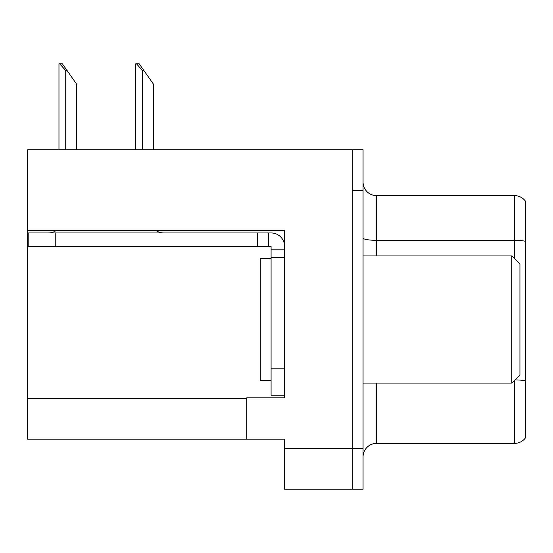 <?xml version="1.0" encoding="UTF-8"?>
<svg xmlns="http://www.w3.org/2000/svg" width="553" height="553" viewBox="0 0 553 553"><rect width="100%" height="100%" fill="white"/><g stroke="black" fill="none" stroke-linecap="round" stroke-linejoin="round"><path stroke-width="0.83" d="M284.615 257.297L284.615 368.194L271.088 368.194L271.088 395.243L284.615 395.243L284.615 368.194L284.615 397.814L246.749 397.814L246.749 439.2L27.65 439.2L27.65 230.38L284.615 230.38L284.615 257.297L271.088 257.297L271.088 246.479L257.567 246.479L257.567 232.951L271.088 232.951A13.528 13.528 0 0 1 284.615 246.486M246.749 439.2L284.615 439.2L284.615 489.239L352.24 489.239L352.24 448.67L352.24 489.239L363.058 489.239L363.058 448.67L352.24 448.67L352.24 149.773L27.65 149.773L27.65 230.38M363.058 456.916A13.528 13.528 0 0 1 376.579 443.388L514.532 443.388L514.532 380.367M352.24 149.773L363.058 149.773L363.058 190.35L352.24 190.35L352.24 448.67L284.615 448.67M525.35 201.036A13.528 13.528 0 0 0 514.532 195.624A13.528 13.528 0 0 1 525.35 201.036L525.35 437.983A13.528 13.528 0 0 1 514.532 443.388M363.058 190.35L363.058 448.67M525.35 241.267L525.35 242.207L525.35 241.267A13.528 2.35 180 0 0 514.532 240.327L514.532 195.624L376.579 195.624A13.528 13.528 0 0 1 363.058 182.096A13.528 13.528 0 0 0 376.579 195.624L376.579 255.942M136.418 63.761L139.162 63.761L143.898 70.521L142.55 70.521L136.418 63.761L135.789 63.761L135.789 149.773M153.368 149.773L153.368 84.049L143.898 70.521M59.6 63.761L62.344 63.761L67.079 70.521L65.731 70.521L59.6 63.761L58.971 63.761L58.971 149.773M76.549 149.773L76.549 84.049L67.079 70.521M56.406 230.38A13.528 13.528 0 0 1 48.477 232.951M155.773 230.38A13.528 13.528 0 0 0 163.709 232.951M257.567 246.479L28.189 246.479L28.189 232.951L257.567 232.951M271.088 395.243L284.615 395.243M268.385 246.479L268.385 232.951M284.615 249.182L271.088 249.182M271.088 368.194L271.088 257.297M271.088 258.645L260.269 258.645L260.269 380.367L271.088 380.367M511.822 383.07L519.938 374.955L519.938 264.058L511.822 255.942L511.822 383.07L363.058 383.07M363.058 255.942L511.822 255.942M27.65 398.623L246.749 398.623M376.579 383.07L376.579 443.388M514.532 258.645L514.532 240.327L376.579 240.327A13.528 2.35 0 0 1 363.058 237.977M525.35 380.837A13.528 2.35 180 0 0 514.995 379.904M142.55 149.773L142.55 70.521M65.731 149.773L65.731 70.521M55.238 246.479L55.238 232.951"/></g></svg>
